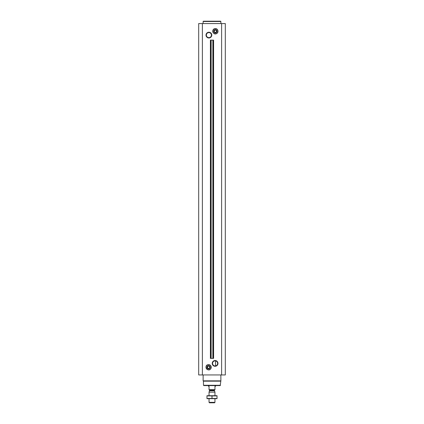<?xml version="1.0" encoding="UTF-8"?>
<svg xmlns="http://www.w3.org/2000/svg" width="424" height="424" viewBox="0 0 424 424"><rect width="100%" height="100%" fill="white"/><g stroke="black" fill="none" stroke-linecap="round" stroke-linejoin="round"><path stroke-width="0.64" d="M215.106 360.872A2.533 2.533 0 0 1 217.3 364.672A2.533 2.533 0 0 1 212.912 364.672A2.533 2.533 0 0 1 215.106 360.872M215.551 365.896L215.551 360.909L215.551 365.896M215.106 360.527A2.878 2.878 0 0 1 217.597 364.841A2.878 2.878 0 0 1 212.615 364.841A2.878 2.878 0 0 1 215.106 360.527M202.386 374.938L225.308 374.938L225.308 23.564L198.692 23.564L198.692 374.938L202.386 374.938L202.386 23.564M208.894 32.224A2.878 2.878 0 0 1 211.385 36.538A2.878 2.878 0 0 1 206.403 36.538A2.878 2.878 0 0 1 208.894 32.224M215.371 28.742A2.518 2.518 0 0 1 217.549 32.516A2.518 2.518 0 0 1 213.193 32.516A2.518 2.518 0 0 1 215.371 28.742A2.518 2.518 0 0 1 217.549 32.516A2.518 2.518 0 0 1 213.193 32.516A2.518 2.518 0 0 1 215.371 28.742M211.136 358.375L213.59 358.375L213.59 40.132L210.41 40.132L210.41 358.375L210.845 358.375L210.845 40.132L210.839 358.375L211.136 358.375L211.136 40.132M220.501 385.289L203.499 385.289L203.796 385.586L220.204 385.586L220.872 380.853L220.872 374.938M203.499 385.289L203.43 381.155L220.57 381.155M203.43 381.155L203.128 380.853L220.872 380.853M203.128 380.853L203.128 374.938M208.629 365.652A1.595 1.595 0 0 1 210.013 368.048A1.595 1.595 0 0 1 207.246 368.048A1.595 1.595 0 0 1 208.629 365.652M207.469 366.553L208.629 365.88L209.811 366.564L209.811 367.931L208.629 368.615L207.447 367.931L207.447 366.564M208.629 366.119A1.129 1.129 0 0 1 209.604 367.815A1.129 1.129 0 0 1 207.649 367.815A1.129 1.129 0 0 1 208.629 366.119M203.128 23.564L203.128 21.497L220.872 21.497L220.872 23.564M203.128 21.497L203.425 21.2L220.575 21.2L220.872 21.497M208.894 32.569A2.533 2.533 0 0 1 211.088 36.369A2.533 2.533 0 0 1 206.7 36.369A2.533 2.533 0 0 1 208.894 32.569M215.371 29.659A1.595 1.595 0 0 1 216.754 32.054A1.595 1.595 0 0 1 213.988 32.054A1.595 1.595 0 0 1 215.371 29.659M214.21 30.56L215.371 29.892L216.532 30.56M215.371 32.621L216.553 31.938L215.371 32.621L214.189 31.938L215.371 32.621M214.189 31.938L214.189 30.576M216.553 30.576L216.553 31.938M215.371 30.125A1.129 1.129 0 0 1 216.351 31.821A1.129 1.129 0 0 1 214.396 31.821A1.129 1.129 0 0 1 215.371 30.125M214.957 389.667L209.043 389.667L214.957 389.789L214.957 386.238L215.551 386.238L215.551 385.586M209.043 389.667L209.043 386.238L208.449 386.238L208.449 385.586M214.957 402.344L209.043 402.344L209.498 402.8L214.502 402.8L214.957 402.344L214.957 398.661M209.043 395.703L209.043 392.136L214.957 392.136L214.957 395.703M209.043 402.344L209.043 398.661M209.218 389.789L209.573 390.61L209.043 392.136M217.03 395.709L206.97 395.709M217.03 395.915L217.03 398.443L206.97 398.443L206.97 395.915L217.03 395.915M212 395.915L212 398.443M217.03 398.65L206.97 398.65M221.614 374.938L221.614 23.564M213.155 358.375L213.155 40.132L213.161 358.375M212.864 358.375L212.864 40.132M208.629 364.73A2.518 2.518 0 0 1 210.808 368.509A2.518 2.518 0 0 1 206.451 368.509A2.518 2.518 0 0 1 208.629 364.73M208.629 364.682A2.565 2.565 0 0 1 210.85 368.53A2.565 2.565 0 0 1 206.403 368.53A2.565 2.565 0 0 1 208.629 364.682M208.629 364.629A2.618 2.618 0 0 1 210.898 368.557A2.618 2.618 0 0 1 206.361 368.557A2.618 2.618 0 0 1 208.629 364.629M215.371 28.689A2.565 2.565 0 0 1 217.597 32.542A2.565 2.565 0 0 1 213.15 32.542A2.565 2.565 0 0 1 215.371 28.689M215.371 28.636A2.618 2.618 0 0 1 217.639 32.563A2.618 2.618 0 0 1 213.102 32.563A2.618 2.618 0 0 1 215.371 28.636M209.551 390.732L214.449 390.732L214.957 392.136M209.573 390.61L214.449 390.732M209.573 390.144L214.427 390.144L214.782 389.789M208.629 364.614C202.895 365.022 208.258 373.406 211.046 368.297C211.549 366.209 210.744 364.985 208.629 364.614M215.371 28.62C211.035 28.578 212.864 35.695 216.643 33.565C219.166 32.325 217.729 28.302 215.371 28.62M214.427 390.61L214.427 390.144"/></g></svg>
